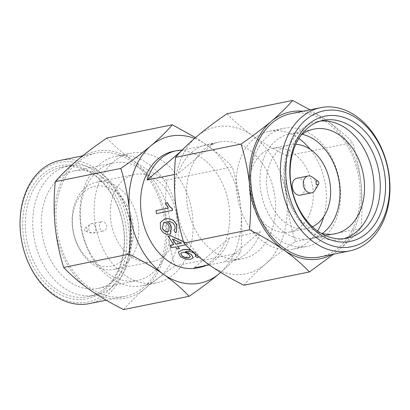 <?xml version="1.0" encoding="UTF-8"?>
<svg xmlns="http://www.w3.org/2000/svg" width="410" height="410" viewBox="0 0 410 410"><rect width="100%" height="100%" fill="white"/><g stroke="black" fill="none" stroke-linecap="round" stroke-linejoin="round"><path stroke-width="0.31" stroke-dasharray="2.05 1.54" d="M89.308 303.6A73.077 53.91 78.6 0 0 118.326 195.145A73.077 53.91 78.6 0 0 60.316 160.351M77.475 162.345A73.077 53.91 -101.4 0 1 96.273 153.073A73.077 53.91 -101.4 0 1 154.283 187.867A73.077 53.91 -101.4 0 1 125.265 296.322A73.077 53.91 -101.4 0 1 67.255 261.529A73.077 53.91 -101.4 0 1 77.475 162.345M115.968 196.339A71.202 52.526 78.6 0 0 41.133 171.472A71.202 52.526 78.6 0 0 31.17 268.114A71.202 52.526 78.6 0 0 106.011 292.981A71.202 52.526 78.6 0 0 115.968 196.339M104.519 290.183A67.927 50.107 -101.4 0 1 33.123 266.464A67.927 50.107 -101.4 0 1 42.625 174.27A67.927 50.107 -101.4 0 1 114.016 197.994A67.927 50.107 -101.4 0 1 104.519 290.183M104.904 288.332A66.051 48.723 -101.4 0 1 87.914 296.712A66.051 48.723 -101.4 0 1 35.48 265.265A66.051 48.723 -101.4 0 1 44.721 175.618A66.051 48.723 -101.4 0 1 61.71 167.239A66.051 48.723 -101.4 0 1 114.144 198.686A66.051 48.723 -101.4 0 1 104.904 288.332M42.922 263.763A66.051 48.723 -101.4 0 1 52.157 174.112A66.051 48.723 -101.4 0 1 69.146 165.732A66.051 48.723 -101.4 0 1 121.58 197.179A66.051 48.723 -101.4 0 1 112.345 286.831A66.051 48.723 -101.4 0 1 95.356 295.21A66.051 48.723 -101.4 0 1 42.922 263.763M113.601 280.819A59.962 44.234 -101.4 0 1 98.174 288.425A59.962 44.234 -101.4 0 1 50.579 259.878A59.962 44.234 -101.4 0 1 58.963 178.493A59.962 44.234 -101.4 0 1 74.384 170.888A59.962 44.234 -101.4 0 1 121.985 199.434A59.962 44.234 -101.4 0 1 113.601 280.819M89.631 251.971A59.962 44.234 -101.4 0 1 98.021 170.591A59.962 44.234 -101.4 0 1 113.442 162.98A59.962 44.234 -101.4 0 1 161.043 191.531A59.962 44.234 -101.4 0 1 137.232 280.522A59.962 44.234 -101.4 0 1 89.631 251.971M173.358 151.331A59.491 43.885 -101.4 0 1 220.585 179.657A59.491 43.885 -101.4 0 1 196.964 267.95M182.214 150.065A59.491 43.885 -101.4 0 1 182.491 150.06L213.487 143.787A59.491 43.885 78.6 0 0 207.455 144.433A59.491 43.885 78.6 0 0 192.157 151.982A59.491 43.885 78.6 0 0 178.078 173.763L174.491 174.486M203.934 149.594A59.491 43.885 -101.4 0 1 219.237 142.05A59.491 43.885 -101.4 0 1 266.464 170.375A59.491 43.885 -101.4 0 1 242.838 258.669A59.491 43.885 -101.4 0 1 195.611 230.343A59.491 43.885 -101.4 0 1 203.934 149.594M90.036 254.226A66.051 48.723 -101.4 0 1 99.276 164.579A66.051 48.723 -101.4 0 1 116.266 156.195A66.051 48.723 -101.4 0 1 168.7 187.647A66.051 48.723 -101.4 0 1 142.47 285.673A66.051 48.723 -101.4 0 1 90.036 254.226M104.294 251.34A66.051 48.723 -101.4 0 1 113.534 161.694A66.051 48.723 -101.4 0 1 130.523 153.309A66.051 48.723 -101.4 0 1 182.957 184.761A66.051 48.723 -101.4 0 1 156.728 282.787A66.051 48.723 -101.4 0 1 104.294 251.34M131.938 203.35A44.5 32.831 78.6 0 0 96.611 182.163A44.5 32.831 78.6 0 0 85.162 187.806A44.5 32.831 78.6 0 0 78.935 248.209A44.5 32.831 78.6 0 0 114.267 269.396A44.5 32.831 78.6 0 0 131.938 203.35M123.348 180.077A44.5 32.831 -101.4 0 1 134.798 174.429A44.5 32.831 -101.4 0 1 170.124 195.621A44.5 32.831 -101.4 0 1 152.453 261.667A44.5 32.831 -101.4 0 1 117.127 240.48A44.5 32.831 -101.4 0 1 123.348 180.077M127.223 205.738A40.754 30.063 78.6 0 0 84.388 191.506A40.754 30.063 78.6 0 0 78.689 246.82A40.754 30.063 78.6 0 0 121.524 261.052A40.754 30.063 78.6 0 0 127.223 205.738M290.936 113.678A73.077 53.91 -101.4 0 1 348.946 148.471A73.077 53.91 -101.4 0 1 319.928 256.926M95.099 226.038A4.776 3.526 78.6 0 0 91.307 223.763A4.776 3.526 78.6 0 0 90.21 224.265A4.776 3.526 78.6 0 0 90.082 224.367A4.776 3.526 78.6 0 0 89.411 230.856A4.776 3.526 78.6 0 0 91.994 233.095A4.776 3.526 78.6 0 0 93.203 233.131A4.776 3.526 78.6 0 0 95.099 226.038M100.778 222.205A4.776 3.526 -101.4 0 1 102.008 221.595A4.776 3.526 -101.4 0 1 105.8 223.87A4.776 3.526 -101.4 0 1 103.904 230.963A4.776 3.526 -101.4 0 1 100.112 228.688A4.776 3.526 -101.4 0 1 100.778 222.205M87.084 228.775A1.876 1.384 78.6 0 0 85.167 228.078A1.876 1.384 78.6 0 0 85.116 228.119A1.876 1.384 78.6 0 0 84.855 230.661A1.876 1.384 78.6 0 0 85.869 231.542A1.876 1.384 78.6 0 0 87.207 230.789A1.876 1.384 78.6 0 0 87.084 228.775M320.189 121.104A60.147 44.372 78.6 0 0 317.058 121.58A60.147 44.372 78.6 0 0 301.586 129.212A60.147 44.372 78.6 0 0 293.17 210.848A60.147 44.372 78.6 0 0 340.92 239.486A60.147 44.372 78.6 0 0 343.99 238.707M301.15 135.09A53.402 39.396 78.6 0 0 300.197 135.869A53.402 39.396 78.6 0 0 292.725 208.352A53.402 39.396 78.6 0 0 321.01 233.223M302.206 134.296A53.402 39.396 78.6 0 0 289.383 134.065A53.402 39.396 78.6 0 0 275.648 140.84A53.402 39.396 78.6 0 0 268.176 213.318A53.402 39.396 78.6 0 0 310.57 238.748A53.402 39.396 78.6 0 0 322.296 233.546M259.694 217.623A60.147 44.372 78.6 0 0 307.444 246.261A60.147 44.372 78.6 0 0 322.916 238.63A60.147 44.372 78.6 0 0 331.326 156.994A60.147 44.372 78.6 0 0 283.582 128.356A60.147 44.372 78.6 0 0 268.109 135.987A60.147 44.372 78.6 0 0 259.694 217.623M298.859 138.488A60.147 44.372 78.6 0 0 269.324 131.241A60.147 44.372 78.6 0 0 253.851 138.872A60.147 44.372 78.6 0 0 245.436 220.508A60.147 44.372 78.6 0 0 293.186 249.147A60.147 44.372 78.6 0 0 317.581 230.989M261.79 153.74A42.722 31.519 -101.4 0 1 272.778 148.323A42.722 31.519 -101.4 0 1 306.69 168.664A42.722 31.519 -101.4 0 1 289.726 232.065A42.722 31.519 -101.4 0 1 255.814 211.724A42.722 31.519 -101.4 0 1 261.79 153.74M312.43 226.781A42.722 31.519 -101.4 0 1 307.085 228.554A42.722 31.519 -101.4 0 1 273.173 208.213A42.722 31.519 -101.4 0 1 279.148 150.229A42.722 31.519 -101.4 0 1 290.136 144.807A42.722 31.519 -101.4 0 1 295.748 144.361M296.901 178.232A8.62 6.36 -101.4 0 1 303.743 182.337A8.62 6.36 -101.4 0 1 300.32 195.129M312.333 177.079A8.62 6.36 -101.4 0 1 314.859 180.087A8.62 6.36 -101.4 0 1 314.982 190.189M89.19 289.388A74.953 55.294 78.6 0 0 144.914 288.65A74.953 55.294 78.6 0 0 166.491 223.962A74.953 55.294 78.6 0 0 132.348 160.008A74.953 55.294 78.6 0 0 76.619 160.746A74.953 55.294 78.6 0 0 55.042 225.438A74.953 55.294 78.6 0 0 89.19 289.388M106.82 138.042C113.76 145.483 122.267 152.807 132.348 160.008C142.675 167.162 154.139 173.886 166.732 180.185C165.271 194.735 165.194 209.331 166.491 223.962C168.049 238.543 170.919 252.534 175.111 265.946C163.887 273.629 153.817 281.198 144.914 288.65C136.263 296.056 129.15 303.026 123.579 309.565M175.111 265.946L240.644 252.683C235.073 259.217 227.96 266.192 219.309 273.593M166.732 180.185L232.265 166.921C236.462 180.328 239.332 194.325 240.885 208.905C242.187 223.537 242.11 238.128 240.644 252.683M195.498 137.591L206.737 144.95C216.818 152.156 225.326 159.475 232.265 166.921M194.55 138.411A74.953 55.294 -101.4 0 1 206.737 144.95A74.953 55.294 -101.4 0 1 240.885 208.905A74.953 55.294 -101.4 0 1 220.677 272.394M195.913 255.471L194.781 253.549L192.556 252.201C189.733 251.217 187.339 251.012 185.376 251.586L185.684 251.668M193.31 257.659L191.121 258.9C187.642 259.571 184.064 258.725 180.395 256.363L178.319 252.032M190.886 250.131L196.759 253.283L198.917 256.358L197.497 257.434L195.124 256.086M170.017 245.298A59.491 43.885 78.6 0 0 171.769 247.558L175.649 246.769A59.491 43.885 78.6 0 0 177.479 248.916L177.392 249.054M168.561 236.109A59.491 43.885 78.6 0 0 173.896 244.514M183.516 241.695L186.253 242.807A59.491 43.885 78.6 0 0 187.488 244.375L177.689 246.359A59.491 43.885 78.6 0 0 177.766 246.456M179.518 248.501L177.479 248.916M209.238 264.891L225.028 261.693A59.491 43.885 78.6 0 0 231.061 261.052A59.491 43.885 78.6 0 0 260.442 231.722L229.441 237.995A59.491 43.885 -101.4 0 1 205.871 265.572M176.382 232.188L175.557 232.639L174.055 229.964L175.244 228.636L174.947 225.787L173.568 223.445C171.472 221.682 169.407 221.139 167.362 221.815L167.398 221.836M170.709 233.562L169.094 234.243C165.635 234.766 162.806 232.865 160.602 228.544L160.438 222.42L164.097 219.447M155.995 210.596L168.541 208.075L165.614 203.047L167.495 202.668M156.133 210.586A59.491 43.885 78.6 0 0 156.625 213.63M225.028 261.693L260.442 231.722M229.441 237.995L194.032 267.971M209.459 265.05A74.953 55.294 78.6 0 0 265.183 264.312A74.953 55.294 78.6 0 0 286.764 199.619A74.953 55.294 78.6 0 0 252.616 135.669A74.953 55.294 78.6 0 0 196.892 136.407A74.953 55.294 78.6 0 0 175.311 201.095A74.953 55.294 78.6 0 0 209.459 265.05M213.487 143.787L178.078 173.763M181.025 151.3L182.491 150.06M227.089 113.698C234.028 121.14 242.535 128.463 252.616 135.669C262.948 142.818 274.408 149.542 287 155.841C285.539 170.396 285.462 184.987 286.764 199.619C288.317 214.199 291.187 228.196 295.385 241.603C284.156 249.285 274.09 256.855 265.183 264.312C256.532 271.712 249.423 278.682 243.847 285.222M295.385 241.603L360.918 228.339C355.342 234.879 348.228 241.849 339.577 249.254A74.953 55.294 -101.4 0 1 331.967 254.487M287 155.841L352.538 142.577C356.731 155.984 359.601 169.981 361.154 184.561C362.455 199.193 362.378 213.784 360.918 228.339M310.001 109.818L327.011 120.612C337.087 127.812 345.594 135.136 352.538 142.577M302.975 111.238A74.953 55.294 -101.4 0 1 327.011 120.612A74.953 55.294 -101.4 0 1 361.154 184.561A74.953 55.294 -101.4 0 1 339.577 249.254M323.751 216.69A60.147 44.372 78.6 0 0 317.068 159.879A60.147 44.372 78.6 0 0 310.103 149.255M187.488 244.375L185.653 244.857M186.253 242.807L186.155 242.93A59.681 44.029 78.6 0 0 187.396 244.503M183.572 241.879L186.155 242.93M181.404 242.997L172.313 238.979M191.439 250.495L196.759 253.283M196.697 253.441L198.87 256.527L198.707 256.855M190.389 256.732L188.866 254.554M188.928 254.395C186.724 252.693 184.531 251.96 182.353 252.196L182.281 252.345M182.353 252.196L180.754 253.308M168.756 231.153L169.13 226.504M169.253 226.438C168.059 223.583 166.419 222.246 164.333 222.425L164.205 222.481M164.333 222.425L163.708 222.63M82.6 155.841L96.273 153.073M207.455 144.433L219.237 142.05M96.611 182.163L134.798 174.429M91.307 223.763L102.008 221.595M85.167 228.078L90.21 224.265M272.778 148.323L290.136 144.807M106.2 300.181L125.265 296.322M61.71 167.239L69.146 165.732M87.914 296.712L95.356 295.21M74.384 170.888L113.442 162.98M98.174 288.425L137.232 280.522M231.061 261.052L242.838 258.669M116.266 156.195L130.523 153.309M142.47 285.673L156.728 282.787M114.267 269.396L152.453 261.667M93.203 233.131L103.904 230.963M85.869 231.542L91.994 233.095M317.058 121.58L323.254 120.325M340.92 239.486L347.121 238.23M289.383 134.065L313.932 129.094M310.57 238.748L335.119 233.777M269.324 131.241L283.582 128.356M293.186 249.147L307.444 246.261M289.726 232.065L307.085 228.554"/><path stroke-width="0.61" d="M82.6 155.841L60.316 160.351A73.077 53.91 78.6 0 0 41.518 169.622A73.077 53.91 78.6 0 0 31.298 268.806A73.077 53.91 78.6 0 0 89.308 303.6L106.2 300.181M205.871 265.572A59.491 43.885 -101.4 0 1 200.065 267.325L196.964 267.95A59.491 43.885 -101.4 0 1 149.737 239.624A59.491 43.885 -101.4 0 1 158.055 158.88A59.491 43.885 -101.4 0 1 173.358 151.331L176.459 150.706A59.491 43.885 -101.4 0 1 182.214 150.065M174.491 174.486L147.077 180.036A59.491 43.885 -101.4 0 1 161.156 158.255A59.491 43.885 -101.4 0 1 176.459 150.706M349.684 250.905L319.928 256.926A73.077 53.91 -101.4 0 1 261.918 222.133A73.077 53.91 -101.4 0 1 272.137 122.949A73.077 53.91 -101.4 0 1 290.936 113.678L320.692 107.656A73.077 53.91 -101.4 0 1 378.702 142.444A73.077 53.91 -101.4 0 1 368.482 241.633A73.077 53.91 -101.4 0 1 349.684 250.905A73.077 53.91 -101.4 0 1 291.674 216.111A73.077 53.91 -101.4 0 1 301.893 116.927A73.077 53.91 -101.4 0 1 320.692 107.656M378.953 143.833A69.331 51.142 -101.4 0 1 369.256 237.933A69.331 51.142 -101.4 0 1 296.384 213.718A69.331 51.142 -101.4 0 1 306.08 119.623A69.331 51.142 -101.4 0 1 378.953 143.833M299.623 210.981A63.893 47.135 -101.4 0 1 308.556 124.256A63.893 47.135 -101.4 0 1 375.714 146.57A63.893 47.135 -101.4 0 1 366.781 233.295A63.893 47.135 -101.4 0 1 299.623 210.981M307.787 127.956A60.147 44.372 78.6 0 0 299.372 209.592A60.147 44.372 78.6 0 0 347.121 238.23A60.147 44.372 78.6 0 0 371.004 148.963A60.147 44.372 78.6 0 0 323.254 120.325A60.147 44.372 78.6 0 0 307.787 127.956M322.296 233.546A53.402 39.396 78.6 0 0 324.305 231.973A53.402 39.396 78.6 0 0 331.777 159.49A53.402 39.396 78.6 0 0 302.206 134.296M295.748 144.361A42.722 31.519 -101.4 0 1 324.049 165.148A42.722 31.519 -101.4 0 1 312.43 226.781M318.601 184.121L314.982 190.189A8.62 6.36 -101.4 0 1 313.655 191.788A8.62 6.36 -101.4 0 1 311.436 192.879L300.32 195.129A8.62 6.36 -101.4 0 1 293.478 191.024A8.62 6.36 -101.4 0 1 294.682 179.329A8.62 6.36 -101.4 0 1 296.901 178.232L308.018 175.982A8.62 6.36 -101.4 0 1 312.333 177.079L318.027 181.271A1.876 1.384 -101.4 0 1 318.575 181.922A1.876 1.384 -101.4 0 1 318.601 184.121A1.876 1.384 -101.4 0 1 318.314 184.464A1.876 1.384 -101.4 0 1 316.341 183.813A1.876 1.384 -101.4 0 1 316.356 181.553A1.876 1.384 -101.4 0 1 318.027 181.271M311.436 192.879A8.62 6.36 -101.4 0 1 304.594 188.774A8.62 6.36 -101.4 0 1 305.798 177.079A8.62 6.36 -101.4 0 1 308.018 175.982M220.677 272.394A74.953 55.294 -101.4 0 1 219.309 273.593C210.407 281.05 200.341 288.619 189.112 296.302L123.579 309.565C110.982 303.267 99.522 296.543 89.19 289.388C79.115 282.188 70.602 274.864 63.663 267.422C59.471 254.015 56.595 240.019 55.042 225.438C53.741 210.807 53.823 196.216 55.283 181.661C60.859 175.121 67.973 168.151 76.619 160.746C85.526 153.294 95.591 145.724 106.82 138.042L172.354 124.778L195.498 137.591M189.112 296.302C182.173 288.86 173.661 281.537 163.585 274.331C153.253 267.182 141.793 260.458 129.196 254.159L63.663 267.422M129.196 254.159C130.657 239.604 130.739 225.013 129.437 210.381C127.884 195.801 125.009 181.804 120.817 168.397L55.283 181.661M120.817 168.397C132.046 160.715 142.111 153.145 151.013 145.688C159.664 138.288 166.778 131.318 172.354 124.778M219.309 273.593A74.953 55.294 -101.4 0 1 163.585 274.331A74.953 55.294 -101.4 0 1 129.437 210.381A74.953 55.294 -101.4 0 1 151.013 145.688A74.953 55.294 -101.4 0 1 194.55 138.411M198.707 256.855L197.451 257.608L195.073 256.255L195.985 255.22M185.376 251.586L191.342 254.477L193.31 257.659M178.319 252.032L182.568 249.823C184.941 249.193 187.713 249.295 190.886 250.131L191.142 250.218M183.516 241.695L170.601 235.694L168.448 236.206A59.681 44.029 78.6 0 0 173.799 244.637L169.919 245.426L173.732 244.55M177.766 246.456A59.491 43.885 78.6 0 0 179.518 248.501L177.392 249.054A59.681 44.029 78.6 0 1 175.557 246.902L171.677 247.686A59.681 44.029 78.6 0 1 169.919 245.426M200.065 267.325A59.491 43.885 -101.4 0 1 194.032 267.971L209.238 264.891M174.096 229.938L175.121 228.718L174.824 225.859L173.44 223.511C171.329 221.738 169.258 221.19 167.229 221.866C168.997 222.937 170.345 224.624 171.272 226.92L170.647 233.613L168.982 234.335C165.522 234.858 162.688 232.952 160.479 228.611L160.325 222.43L164.036 219.468L165.502 219.078C167.946 218.371 170.411 218.761 172.892 220.252C174.583 221.549 175.859 223.358 176.73 225.674L176.32 232.239L175.439 232.731L173.932 230.046L174.163 229.897M167.362 221.815C169.125 222.876 170.468 224.552 171.4 226.848L170.709 233.562M164.097 219.447L165.635 219.037C168.085 218.325 170.545 218.714 173.025 220.201C174.711 221.492 175.987 223.296 176.859 225.602L176.382 232.188M156.482 213.651A59.681 44.029 78.6 0 1 155.995 210.596L168.402 208.085L165.471 203.042L167.495 202.668C168.628 205.354 170.201 207.281 172.215 208.449A59.491 43.885 78.6 0 0 172.543 210.407L156.482 213.651L172.543 210.407M147.077 180.036L181.025 151.3M333.602 254.159L309.381 271.958L243.847 285.222C231.255 278.923 219.791 272.199 209.459 265.05C199.383 257.844 190.87 250.525 183.931 243.079C179.739 229.672 176.864 215.675 175.311 201.095C174.014 186.463 174.091 171.872 175.552 157.317C181.128 150.783 188.241 143.808 196.892 136.407C205.794 128.95 215.86 121.38 227.089 113.698L292.622 100.435L310.001 109.818M309.381 271.958C302.442 264.517 293.929 257.193 283.853 249.992C273.521 242.838 262.062 236.114 249.464 229.815L183.931 243.079M249.464 229.815C250.925 215.265 251.007 200.669 249.705 186.037C248.152 171.457 245.277 157.466 241.085 144.053L175.552 157.317M241.085 144.053C252.314 136.371 262.379 128.801 271.282 121.35C279.933 113.944 287.046 106.974 292.622 100.435M331.967 254.487A74.953 55.294 -101.4 0 1 283.853 249.992A74.953 55.294 -101.4 0 1 249.705 186.037A74.953 55.294 -101.4 0 1 271.282 121.35A74.953 55.294 -101.4 0 1 302.975 111.238M343.99 238.707A60.147 44.372 78.6 0 0 364.803 150.219A60.147 44.372 78.6 0 0 320.189 121.104M321.01 233.223A53.402 39.396 78.6 0 0 335.119 233.777A53.402 39.396 78.6 0 0 356.326 154.519A53.402 39.396 78.6 0 0 313.932 129.094A53.402 39.396 78.6 0 0 301.15 135.09M310.103 149.255A60.147 44.372 78.6 0 0 298.859 138.488M317.581 230.989A60.147 44.372 78.6 0 0 323.751 216.69M185.653 244.857L177.602 246.487A59.681 44.029 78.6 0 0 179.436 248.639M170.601 235.694L183.572 241.879M168.448 236.206L170.488 235.791M181.574 243.063L172.313 238.979A59.681 44.029 78.6 0 0 175.839 244.227L181.574 243.063M172.554 239.091A59.491 43.885 78.6 0 0 175.936 244.104L175.839 244.227M175.936 244.104L181.404 242.997M195.073 256.255L195.929 255.384L194.719 253.708L192.485 252.355C189.645 251.366 187.252 251.161 185.305 251.735L191.342 254.477M191.28 254.636L193.284 257.757L191.075 259.074C187.601 259.745 184.018 258.894 180.333 256.522L178.283 252.104L182.568 249.823M182.486 249.967C184.859 249.336 187.631 249.439 190.809 250.279L190.886 250.131M190.809 250.279L191.439 250.495M182.009 256.019C184.372 257.598 186.647 258.156 188.831 257.705L190.368 256.814L188.866 254.554C186.658 252.847 184.459 252.109 182.281 252.345L180.713 253.38L182.071 255.86C184.433 257.434 186.704 257.992 188.882 257.541L188.831 257.705M188.882 257.541L190.389 256.732M180.754 253.308L182.071 255.86M167.357 202.663C168.479 205.348 170.053 207.281 172.077 208.464L172.215 208.449M172.077 208.464A59.681 44.029 78.6 0 0 172.405 210.427M162.232 228.021C163.626 230.84 165.414 232.045 167.603 231.629L168.705 231.189L169.13 226.504C167.931 223.645 166.291 222.302 164.205 222.481L163.636 222.661L162.355 227.955C163.754 230.763 165.543 231.963 167.721 231.547L167.603 231.629M167.721 231.547L168.756 231.153M163.708 222.63L162.355 227.955"/></g></svg>
